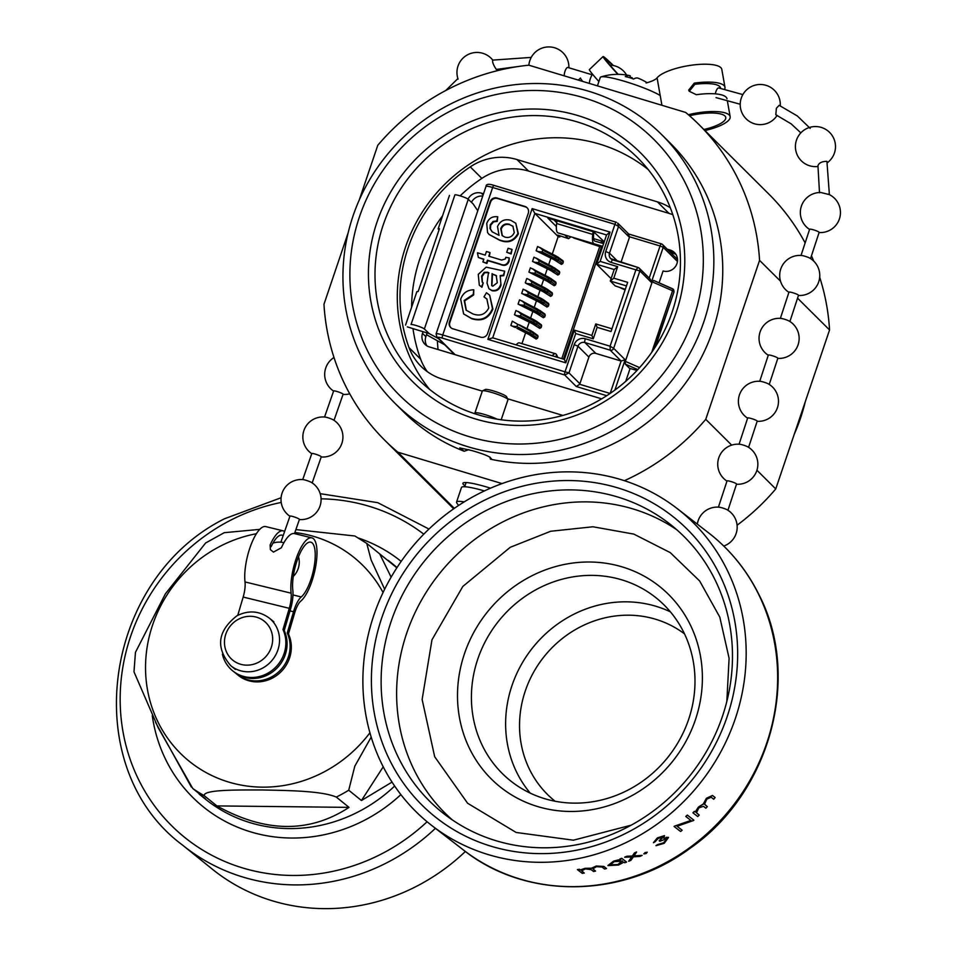 <?xml version="1.0" encoding="UTF-8"?>
<svg xmlns="http://www.w3.org/2000/svg" width="956" height="956" viewBox="0 0 956 956"><rect width="100%" height="100%" fill="white"/><g stroke="black" fill="none" stroke-linecap="round" stroke-linejoin="round"><path stroke-width="1.43" d="M659.09 282.809L663.094 270.966A11.137 10.683 -45.2 0 0 674.482 252.611A11.137 10.683 -45.2 0 0 670.168 250.054L667.204 249.157M675.964 254.475A11.137 10.683 -45.2 0 0 673.514 253.376L670.55 252.48M464.986 485.803A33.4 4.302 18.7 0 1 462.907 483.282A33.4 4.302 18.7 0 1 487.859 487.345A33.4 4.302 18.7 0 1 490.524 488.169M468.775 449.643L464.198 451.256L459.74 447.91L471.989 450.599C486.353 454.769 492.483 457.625 490.38 459.143A189.288 181.592 -45.2 0 0 712.722 330.752A189.288 181.592 -45.2 0 0 670.789 143.675L661.875 134.808A189.288 181.592 -45.2 0 0 352.967 216.152A189.288 181.592 -45.2 0 0 394.9 403.217A189.288 181.592 -45.2 0 0 703.807 321.885A189.288 181.592 -45.2 0 0 661.875 134.808M376.987 222.151A161.456 154.884 -45.2 0 0 475.275 418.907A161.456 154.884 -45.2 0 0 676.227 312.337A161.456 154.884 -45.2 0 0 577.938 115.58A161.456 154.884 -45.2 0 0 376.987 222.151M383.26 224.815A155.888 149.542 -45.2 0 0 417.784 378.875A155.888 149.542 -45.2 0 0 672.188 311.883A155.888 149.542 -45.2 0 0 637.652 157.836A155.888 149.542 -45.2 0 0 383.26 224.815M648.192 169.523A155.888 149.542 -45.2 0 0 405.547 246.995A155.888 149.542 -45.2 0 0 429.543 389.343M794.269 434.227A189.288 181.592 -45.2 0 0 800.542 418.095A189.288 181.592 -45.2 0 0 805.334 401.52M693.769 317.619A180.385 173.048 -45.2 0 0 583.961 97.799A180.385 173.048 -45.2 0 0 359.444 216.869A180.385 173.048 -45.2 0 0 469.253 436.689A180.385 173.048 -45.2 0 0 693.769 317.619M624.399 480.689A222.688 213.63 -45.2 0 0 705.755 419.325L759.566 260.367A222.688 213.63 -45.2 0 0 698.812 124.435A222.688 213.63 -45.2 0 0 685.679 112.45L528.847 65.187A222.688 213.63 -45.2 0 0 377.763 145.312L359.241 200.031M348.175 232.726L323.965 304.271A222.688 213.63 -45.2 0 0 384.718 440.214A222.688 213.63 -45.2 0 0 397.851 452.188L502.067 483.593M397.851 452.188L454.315 508.353M756.913 470.209L775.746 488.946L829.557 329.975L797.555 298.153M780.538 281.219L759.566 260.367M829.557 329.975A222.688 213.63 -45.2 0 0 819.698 277.276M813.747 261.131A222.688 213.63 -45.2 0 0 811.453 255.814M805.131 242.932A222.688 213.63 -45.2 0 0 768.803 194.044L698.812 124.435M705.755 419.325L731.698 445.126M737.088 525.214A222.688 213.63 -45.2 0 0 775.746 488.946M394.9 403.217L403.814 412.096A189.288 181.592 -45.2 0 0 464.198 451.256M491.372 458.629L490.38 459.143L489.926 457.076M670.323 207.775A55.675 53.405 -45.2 0 0 657.405 201.859L516.957 159.544A55.675 53.405 -45.2 0 0 470.256 166.87A153.103 146.877 -45.2 0 0 409.06 347.661A55.675 53.405 -45.2 0 0 421.058 366.363A55.675 53.405 -45.2 0 0 442.616 379.185L482.302 391.147M507.6 398.772L562.881 415.43M453.562 354.21A153.103 146.877 134.8 0 1 453.55 353.577M672.833 214.706A55.675 53.405 -45.2 0 0 668.997 213.391L528.548 171.064A55.675 53.405 -45.2 0 0 481.848 178.402A153.103 146.877 -45.2 0 0 460.147 195.849M442.568 215.769A153.103 146.877 -45.2 0 0 411.606 307.258M412.992 328.577A153.103 146.877 -45.2 0 0 420.652 359.193A55.675 53.405 -45.2 0 0 427.308 371.657M423.054 331.744L422.516 333.333A11.137 10.683 -45.2 0 0 429.292 346.897L601.659 398.843M483.509 193.805L481.334 193.148A11.137 10.683 -45.2 0 0 468.058 199.111M625.738 381.336L630.088 368.49M482.732 196.076A11.137 10.683 -45.2 0 0 471.451 202.314M427.105 332.963L425.862 336.655A11.137 10.683 -45.2 0 0 426.854 345.797M437.394 340.754A153.103 146.877 -45.2 0 0 438.063 349.538M501.183 419.768L507.983 399.68A13.527 1.745 -161.3 0 0 507.947 399.429L506.549 396.668A11.305 1.458 -161.3 0 0 506.345 396.417A11.305 1.458 -161.3 0 0 495.662 391.649A11.305 1.458 -161.3 0 0 485.313 389.486L482.529 390.837A13.527 1.745 -161.3 0 0 482.35 391.016L474.917 412.968A13.527 1.745 -161.3 0 1 474.917 412.956L474.606 413.661M507.947 399.429A13.527 1.745 -161.3 0 0 507.696 399.13A13.527 1.745 -161.3 0 0 494.909 393.43A13.527 1.745 -161.3 0 0 482.529 390.837M497.048 419.146A13.527 1.745 -161.3 0 0 483.318 414.127A13.527 1.745 -161.3 0 0 474.917 412.956M631.856 78.416L632.095 77.699A55.496 53.237 -45.2 0 0 629.861 77.269M632.095 77.699A55.496 13.946 -73.2 0 1 632.657 78.715M597.428 85.861L600.272 77.472A33.4 4.302 18.7 0 1 600.977 76.922A33.4 4.302 18.7 0 1 625.224 81.523A33.4 4.302 18.7 0 1 660.214 95.552M629.705 77.711L630.315 75.918A55.496 13.946 -73.2 0 0 629.347 75.56A55.496 13.946 -73.2 0 0 625.32 76.588A51.027 48.947 134.8 0 1 633.577 79.073A55.496 13.946 106.8 0 1 638.166 78.213A55.675 55.675 0 0 1 644.213 81.033A55.496 53.237 134.8 0 1 647.081 82.706M464.174 501.888A33.4 4.302 -161.3 0 0 456.538 502.115A33.4 4.302 -161.3 0 0 456.777 502.976A55.675 55.675 0 0 0 458.605 505.449M456.538 502.115L461.485 487.464A33.4 4.302 18.7 0 1 484.417 490.93M515.702 327.49L510.851 325.446L514.627 327.251M519.455 324.861L532.97 332.019L533.615 333.345L512.297 321.18L510.851 325.446M513.145 326.259L516.885 326.629L517.519 324.765M537.487 338.293L538.049 336.62L533.615 333.345L533.042 335.018L537.487 338.293L536.137 339.057L531.691 335.783A18.152 2.33 -161.3 0 0 528.943 334.158L518.009 328.565L519.18 327.693L530.126 333.297L530.377 330.453L519.287 324.789M516.933 328.326L527.867 333.931A16.706 2.151 -161.3 0 1 530.401 335.425L536.137 339.057M538.049 336.62L537.714 335.437L532.97 332.019M560.061 236.072L559.738 237.04L557.79 235.104L568.545 238.653L564.841 234.973M559.738 237.04L558.185 236.574L534.834 213.355L492.71 337.815L564.422 359.432L565.797 362.838L487.883 339.356L532.134 208.611L610.048 232.093L600.129 261.382L617.672 266.664L613.776 278.172L627.662 282.355L611.027 331.517L597.142 327.334L593.246 338.83L575.703 333.548L565.797 362.838M556.368 226.548L547.824 218.04L593.772 231.89L604.252 241.76M626.467 285.916L610.287 281.04L614.182 269.532L596.64 264.25L606.558 234.961L534.834 213.355L532.134 208.611M558.185 236.574L552.269 254.045M550.907 258.096L548.66 264.716M547.286 268.767L545.051 275.376M543.677 279.439L541.443 286.047M540.068 290.098L537.834 296.719M536.459 300.77L534.225 307.39M532.851 311.441L530.604 318.049M529.242 322.112L526.995 328.721M525.621 332.772L521.952 343.634M539.913 252.575L538.419 251.583L542.16 251.942L555.4 258.622A19.263 2.474 18.7 0 1 558.328 260.343L562.761 263.605L561.411 264.382L555.675 260.737A16.706 2.151 -161.3 0 0 553.142 259.243L536.137 250.759L537.571 246.493L555.496 255.718L558.89 258.67L545.028 251.332L544.562 250.114L545.028 251.332L542.793 250.09L539.829 247.425L544.562 250.114M536.292 263.247L534.81 262.255L538.551 262.613L551.791 269.281A19.263 2.474 18.7 0 1 554.707 271.014L559.152 274.276L557.802 275.041L552.066 271.408A16.706 2.151 -161.3 0 0 549.533 269.915L532.516 261.43L533.962 257.164L551.887 266.389L555.281 269.341L541.407 262.004L540.953 260.785L541.407 262.004L539.184 260.749L536.22 258.096L541.12 260.845M532.683 273.918L531.201 272.926L534.942 273.285L548.182 279.953A19.263 2.474 18.7 0 1 551.098 281.673L555.544 284.948L554.193 285.713L548.457 282.08A16.706 2.151 -161.3 0 0 545.924 280.586L528.907 272.101L530.353 267.835L548.278 277.049L551.672 280L537.798 272.675L537.332 271.456L537.798 272.675L535.575 271.42L532.6 268.767L537.332 271.456M533.627 285.019L544.562 290.624A19.263 2.474 18.7 0 1 547.489 292.345L551.923 295.619L550.572 296.384L544.848 292.751A16.706 2.151 -161.3 0 0 542.315 291.257L525.908 283.323L525.298 282.773L526.744 278.507L528.991 279.439L547.418 289.345L548.051 290.672L534.189 283.346L533.902 282.187L528.991 279.439L531.954 282.092L531.333 283.956L533.627 285.019L532.456 285.88L525.298 282.773M525.465 295.249L523.972 294.257L527.724 294.615L540.953 301.295A19.263 2.474 18.7 0 1 543.88 303.016L548.314 306.279L546.963 307.055L541.239 303.422A16.706 2.151 -161.3 0 0 538.706 301.917L521.689 293.432L523.135 289.166L541.048 298.392L544.442 301.343L530.58 294.006L530.114 292.787L530.58 294.006L528.345 292.763L525.382 290.098L530.114 292.787M521.856 305.92L520.363 304.928L524.103 305.287L537.344 311.955A19.263 2.474 18.7 0 1 540.271 313.688L544.705 316.95L543.355 317.715L537.619 314.082A16.706 2.151 -161.3 0 0 535.085 312.588L518.08 304.104L519.526 299.837L537.439 309.063L540.833 312.015L526.971 304.677L526.505 303.458L526.971 304.677L524.736 303.422L521.773 300.77L526.672 303.518M518.236 316.591L516.754 315.6L520.494 315.958L533.735 322.626A19.263 2.474 18.7 0 1 536.651 324.347L541.096 327.621L539.746 328.386L534.01 324.753A16.706 2.151 -161.3 0 0 531.476 323.259L514.471 314.775L515.905 310.509L533.83 319.722L537.224 322.674L523.362 315.349L522.896 314.13L523.362 315.349L521.128 314.094L518.164 311.441L522.896 314.13M516.754 315.6L514.471 314.775M541.096 327.621L541.658 325.948L537.224 322.674L536.651 324.347A1.111 1.028 126.4 0 1 535.312 325.124A18.152 2.33 -161.3 0 0 532.552 323.498L519.311 316.818M541.658 325.948L541.323 324.765L536.579 321.347M520.542 317.655L522.789 317.022M520.363 304.928L518.08 304.104M544.705 316.95L545.267 315.277L540.833 312.015L540.271 313.688A1.111 1.028 126.4 0 1 538.921 314.452A18.152 2.33 -161.3 0 0 536.161 312.827L522.932 306.159M545.267 315.277L544.932 314.106L540.188 310.688M524.151 306.984L526.398 306.35M540.499 310.831L526.505 303.458M523.972 294.257L521.689 293.432M548.314 306.279L548.887 304.606L544.442 301.343L543.88 303.016A1.111 1.028 126.4 0 1 542.53 303.781A18.152 2.33 -161.3 0 0 539.782 302.156L526.541 295.488M548.887 304.606L548.553 303.434L543.809 300.017M527.772 296.324L530.006 295.679M527.592 283.585L531.333 283.956M551.923 295.619L552.496 293.946L548.051 290.672L547.489 292.345A1.111 1.028 126.4 0 1 546.139 293.11A18.152 2.33 -161.3 0 0 543.39 291.484L531.381 285.653M552.496 293.946L552.162 292.763L547.418 289.345M531.201 272.926L528.907 272.101M555.544 284.948L556.105 283.275L551.672 280L551.098 281.673A1.111 1.028 126.4 0 1 549.748 282.45A18.152 2.33 -161.3 0 0 546.999 280.813L533.759 274.145M556.105 283.275L555.771 282.092L551.026 278.674M534.99 274.981L537.236 274.348M534.81 262.255L532.516 261.43M559.152 274.276L559.714 272.603L555.281 269.341L554.707 271.014A1.111 1.028 126.4 0 1 553.357 271.779A18.152 2.33 -161.3 0 0 550.608 270.154L537.368 263.486M559.714 272.603L559.38 271.432L554.635 268.015M538.598 264.31L540.845 263.677M554.946 268.158L540.953 260.785M538.419 251.583L536.137 250.759M562.761 263.605L563.323 261.932L558.89 258.67L558.328 260.343A1.111 1.028 126.4 0 1 556.978 261.108A18.152 2.33 -161.3 0 0 554.217 259.482L540.976 252.814M563.323 261.932L562.988 260.761L558.244 257.343M542.207 253.651L544.454 253.005M449.463 195.406L438.135 228.878L439.425 228.735L418.178 291.484L416.888 291.628L405.559 325.1M477.773 210.75L473.124 203.915L468.273 199.29L424.368 328.984L429.22 333.608L438.505 338.627M629.693 368.359L636.995 370.45L629.61 368.359M637.795 369.602L625.32 364.117L629.538 368.323M625.32 364.117L625.343 361.356L652.255 281.865L653.641 280.443L672.008 288.509A2.223 1.243 113.7 0 1 672.199 288.569A2.223 1.243 113.7 0 1 672.57 290.779L652.255 281.865M672.438 288.748A2.223 2.139 134.8 0 1 673.263 289.25L653.641 280.443M426.519 334.72L444.767 344.853M429.22 333.608L407.352 326.88M468.273 199.29A7.29 0.932 -161.3 0 0 461.82 196.386A7.29 0.932 -161.3 0 0 454.948 194.785L411.056 324.478A7.29 0.932 -161.3 0 1 417.927 326.08A7.29 0.932 -161.3 0 1 424.368 328.984M438.135 228.878L439.067 229.799M570.947 236.813L568.545 238.653M553.918 219.88L556.739 222.688M527.282 207.954A5.569 5.342 -45.2 0 0 525.358 206.878L524.916 206.436A5.569 5.342 134.8 0 1 528.298 213.224L487.584 333.501A5.569 5.342 134.8 0 1 480.665 337.181L452.797 328.78A5.569 5.342 134.8 0 1 449.416 322.005L449.858 322.447A5.569 5.342 -45.2 0 0 450.874 327.717M490.571 202.158L490.117 201.716A5.569 5.342 134.8 0 1 497.048 198.047L497.502 198.489A5.569 5.342 -45.2 0 0 490.571 202.158L449.858 322.447M673.347 289.333L673.263 289.25A2.223 2.139 134.8 0 1 673.765 291.449L672.57 290.779L651.753 352.262M672.486 288.82L674.04 291.723L654.609 348.032M613.776 278.172L610.287 281.04L615.198 285.916L625.32 289.286M564.422 359.432L574.341 330.143L591.884 335.425L595.779 323.929L597.142 327.334M595.779 323.929L611.948 328.792M591.884 335.425L593.246 338.83M574.341 330.143L575.703 333.548M492.71 337.815L487.883 339.356M606.558 234.961L610.048 232.093M611.099 278.638L596.64 264.25L600.129 261.382M614.182 269.532L617.672 266.664M606.725 395.7L576.289 386.523L579.671 384.276L610.119 393.454M677.446 261.478L663.201 247.317A2.784 2.665 134.8 0 0 661.504 243.923A2.784 0.705 106.8 0 0 661.433 243.876A2.784 0.705 106.8 0 0 660.07 245.979L629.586 236.801L627.973 233.814M610.167 393.418L621.125 361.033L610.203 350.171L610.083 346.215L613.668 348.331L625.14 359.755L614.887 390.072M649.196 278.088L660.07 245.979L663.201 247.317L651.347 282.355L639.863 270.93L613.668 348.331A2.784 2.665 -45.2 0 1 610.203 350.171L584.917 342.559L595.839 353.421L621.125 361.033L625.14 359.755M651.347 282.355L650.235 279.104L639.253 268.182A2.784 2.665 -45.2 0 1 639.863 270.93L635.919 269.855L638.07 267.477L639.241 268.182A2.784 2.665 -45.2 0 0 639.241 268.182A2.784 2.665 -45.2 0 0 638.166 267.549M576.289 386.523L564.697 374.991A2.784 0.705 -73.2 0 1 565.02 371.824L568.963 372.9L579.886 383.762A3.346 3.203 134.8 0 1 579.671 384.276M442.413 338.149A6.118 0.789 -161.3 0 0 437.968 337.659A2.784 2.665 134.8 0 1 436.892 337.014L436.091 333.895A8.903 1.147 18.7 0 1 442.748 334.97A2.784 0.705 -73.2 0 0 442.413 338.149L564.697 374.991L568.963 372.9L577.986 346.227L574.221 344.626A8.903 8.544 134.8 0 1 585.311 338.747L610.083 346.215L635.919 269.855L611.159 262.398A8.903 8.544 134.8 0 1 605.734 251.548L614.935 224.349A2.784 0.705 -73.2 0 1 616.297 222.234L616.297 222.234A2.784 0.705 -73.2 0 1 616.381 222.282L494.025 185.392A2.784 0.705 -73.2 0 1 494.109 185.44L616.202 222.234M629.586 236.801A3.346 3.203 134.8 0 1 629.454 237.327L618.532 226.464L614.935 224.349L492.663 187.496A2.784 0.705 -73.2 0 1 494.025 185.392C488.779 183.672 486.114 184.006 486.007 186.42A8.903 1.147 -161.3 0 1 492.663 187.496L442.748 334.97L565.02 371.824L574.221 344.626M605.734 251.548L609.498 253.137L618.532 226.464L617.696 223.071L628.988 234.316M595.839 353.421A5.569 5.342 -45.2 0 0 588.908 357.09L579.886 383.762M629.454 237.327L620.982 262.338M513.109 226.429L509.918 224.756C505.76 223.632 502.844 225.09 501.171 229.129L502.342 235.75M509.476 224.313C505.318 223.19 502.402 224.648 500.717 228.675L502.115 235.535L504.911 237.124C509.273 238.175 512.392 236.67 514.268 232.595L512.894 226.19L509.918 224.756M497.753 216.785L496.785 220.932L493.117 221.422L490.225 224.791L489.986 228.496L492.125 231.794L499.032 235.343L497.526 226.488C500.251 220.776 504.637 218.697 510.707 220.25L515.774 223.238L517.949 233.36C513.838 240.912 507.636 243.087 499.331 239.872L489.102 234.495L487.548 232.547L486.747 223.453C488.731 218.327 492.4 216.104 497.753 216.785L497.228 221.374L493.571 221.864L490.679 225.234L490.428 228.938L492.352 232.009M515.774 223.238L518.391 233.802C514.28 241.366 508.078 243.529 499.773 240.315L489.102 234.495M512.058 249.468L510.695 253.495L506.728 252.3L508.09 248.273L512.058 249.468L511.137 253.938L506.728 252.3M505.354 258.945L505.784 257.331L509.249 257.929L508.628 260.869C506.979 264.836 504.135 265.887 500.119 264.047L487.417 260.223L486.473 263.031L482.9 261.956L483.856 259.148L478.347 257.487L477.45 252.778L485.218 255.121L486.437 251.5L490.01 252.575L488.779 256.196L501.625 260.068L505.354 258.945M509.249 257.929L509.082 261.311C507.421 265.278 504.589 266.33 500.562 264.489L487.871 260.665L486.915 263.486L482.9 261.956M483.76 259.423L478.347 257.487M490.01 252.575L489.329 256.363M496.606 275.949L492.531 274.037L491.898 285.772M492.077 273.595L491.671 285.557L492.758 286.214L497.299 282.725L496.164 275.507L492.531 274.037M487.584 272.233L484.19 272.364L481.585 276.176L482.194 282.068L483.246 282.904L481.489 286.8L479.315 285.199L478.251 274.384L486.174 267.154L504.696 271.193L503.346 275.209L500.155 275.579L501.004 285.163C499.498 289.668 496.523 291.52 492.065 290.744L488.946 288.748L487.01 283.036L488.504 272.532L484.644 272.807L482.027 276.619L482.422 282.283M500.155 275.579L501.004 285.163M500.562 284.721C499.056 289.226 496.08 291.078 491.623 290.301L492.065 290.744M491.623 290.301L488.946 288.748M488.946 272.974L488.026 272.687M483.246 282.904L481.932 287.242L479.315 285.199M504.696 271.193L503.788 275.663L500.597 276.021M488.743 307.999L486.843 298.977L483.975 296.862L486.485 292.739L489.687 295.225L492.46 308.657C488.361 318.049 481.346 321.276 471.428 318.348L463.636 313.95L460.673 299.18C462.943 293.026 467.305 289.907 473.77 289.799L473.208 294.508L464.174 300.471L466.11 310.186L472.909 313.926C480.02 316.484 485.301 314.512 488.743 307.999M483.975 296.862L487.058 299.192M489.687 295.225L492.902 309.099C488.803 318.491 481.8 321.718 471.87 318.79L463.636 313.95M473.77 289.799L473.65 294.95L464.628 300.913L466.337 310.401M490.117 201.716L449.416 322.005M524.916 206.436L497.048 198.047M525.358 206.878L497.502 198.489M593.628 238.606L601.599 241.02L603.953 242.645M625.105 289.943L620.277 287.756M602.71 246.325L594.166 243.804A19.49 4.899 -73.2 0 1 594.154 243.804A19.49 4.899 -73.2 0 1 592.756 234.411L592.947 232.87A5.569 4.469 -142.8 0 0 592.923 231.627M603.618 243.637L594.967 241.139A16.706 4.194 -73.2 0 1 593.76 233.085L592.756 234.411L556.631 223.525L556.822 221.995A5.569 4.469 -142.8 0 1 557.145 220.848M593.76 233.085L593.891 231.997M556.631 223.525A19.49 4.899 106.8 0 0 558.041 232.917A19.49 4.899 106.8 0 0 558.053 232.929L594.154 243.804L558.041 232.917M552.281 355.763A19.49 4.899 -73.2 0 1 555.556 353.756L519.443 342.881A19.49 4.899 106.8 0 0 516.168 344.889M554.325 356.385A16.706 4.194 -73.2 0 1 554.755 356.421A16.706 4.194 -73.2 0 1 555.137 356.624M555.556 353.756A19.49 4.899 -73.2 0 1 556.595 354.807L557.874 357.46M575.321 238.128L573.791 237.662M573.684 237.996L602.34 247.425M601.324 247.126L563.407 359.121M599.842 246.23L561.793 358.631M601.599 241.02L600.989 242.836M602.937 242.346L602.603 243.326M336.297 797.077L349.024 807.378C309.409 833.297 265.362 832.807 216.893 805.908L204.154 795.619C203.509 789.321 239.908 790.003 262.374 789.967C285.438 790.493 321.419 790.66 336.297 797.077A150.319 140.771 129 0 0 342.583 793.791A150.319 140.771 129 0 0 348.725 790.218L354.796 766.198L371.191 737.088M259.757 529.361L224.206 532.695L205.648 542.972L165.4 593.831L135.453 652.339L133.983 671.829L158.206 727.767L192.765 788.497L205.492 798.786L193.208 788.855M191.331 787.015L155.541 722.354M235.499 673.024A33.4 31.285 -51 0 0 236.969 674.303L238.187 675.283A33.4 31.285 -51 0 0 289.931 656.82A33.4 31.285 -51 0 0 288.449 633.971A33.4 31.285 129 0 1 273.129 677.708A33.4 31.285 129 0 1 237.59 674.793M465.381 851.473A200.425 187.699 129 0 1 421.763 883.511A200.425 187.699 129 0 1 212.113 869.004L182.775 845.271A200.425 187.699 129 0 0 392.426 859.791A200.425 187.699 129 0 0 435.422 828.338M384.647 589.243L371.131 560.001L366.745 543.402L396.848 567.804M366.745 543.402L354.879 535.993L295.882 529.6M392.032 782.104L361.452 800.519L348.725 790.218M216.893 805.908L349.024 807.378M361.452 800.519L383.225 766.808M391.124 577.161L379.687 553.859M198.023 857.604L193.578 854.019M193.53 854.043A200.533 187.794 129 0 1 192.06 852.788M236.969 674.303A33.4 31.285 -51 0 0 288.712 655.84A33.4 31.285 -51 0 0 287.242 632.992L288.449 633.971L294.735 612.736A16.706 5.354 -76.3 0 1 300.841 601.049A33.4 10.719 103.7 0 0 313.03 577.663A33.4 10.719 103.7 0 0 311.847 537.846A33.4 10.719 103.7 0 0 294.807 562.929A33.4 10.719 103.7 0 0 291.126 593.186A16.706 5.354 -76.3 0 1 289.274 608.315L282.988 629.55L284.207 630.53L290.493 609.295A21.151 6.788 -76.3 0 0 292.823 590.139A28.955 9.285 103.7 0 1 296.025 563.909A28.955 9.285 103.7 0 1 310.784 542.172A28.955 9.285 103.7 0 1 311.811 576.683A28.955 9.285 103.7 0 1 301.248 596.95L292.978 594.931M222.401 654.191A33.4 31.285 -51 0 0 232.714 670.873L233.933 671.853A33.4 31.285 -51 0 0 285.677 653.378A33.4 31.285 -51 0 0 284.207 630.53M232.714 670.873A33.4 31.285 -51 0 0 284.458 652.398A33.4 31.285 -51 0 0 282.988 629.55M284.589 531.56A33.4 10.719 103.7 0 0 283.155 530.843L265.732 526.589A33.4 10.719 103.7 0 0 248.703 551.672A33.4 10.719 103.7 0 0 245.011 581.929A16.706 5.354 -76.3 0 1 243.171 597.058L237.757 615.341M311.847 537.846L294.424 533.591A33.4 10.719 103.7 0 0 281.387 547.74L273.464 552.102L270.381 549.652L270.118 544.992L271.134 546.701A28.955 9.285 103.7 0 1 282.104 535.169M283.155 530.843A33.4 10.719 103.7 0 0 270.118 544.992M287.242 632.992L293.528 611.756A21.151 6.788 -76.3 0 1 301.248 596.95M582.694 81.427A33.4 1.625 -133.6 0 1 580.507 78.01L578.32 80.101M598.886 81.547A33.4 1.625 -133.6 0 1 589.374 69.585L603.069 56.547A33.4 1.625 -133.6 0 1 613.453 65.558M617.875 74.341A33.4 1.625 -133.6 0 1 616.99 73.373A33.4 1.625 -133.6 0 1 603.069 56.547M618.185 74.341A28.955 1.41 -133.6 0 1 606.14 59.774A28.955 1.41 -133.6 0 1 612.939 65.45M496.511 69.394L496.188 69.274C493.308 64.841 492.173 61.829 492.794 60.264M592.146 74.771L567.84 67.47A5.007 1.637 106.7 0 0 565.032 71.162A5.007 1.637 106.7 0 0 564.315 75.883M324.55 417.019L333.644 390.944A5.007 0.633 19.2 0 1 337.014 391.494A5.007 0.633 19.2 0 1 342.917 393.956A5.007 0.633 19.2 0 1 343.108 394.242L334.014 420.329M302.717 479.601L311.811 453.526A5.007 0.633 19.2 0 1 315.181 454.076A5.007 0.633 19.2 0 1 321.073 456.538A5.007 0.633 19.2 0 1 321.276 456.825L312.17 482.911M311.931 482.768A5.007 0.633 -160.8 0 0 311.62 482.553A5.007 0.633 -160.8 0 0 306.028 480.294A5.007 0.633 -160.8 0 0 303.375 479.673A20.04 20.04 0 0 0 289.931 516.252M280.873 542.183L289.979 516.109A5.007 0.633 19.2 0 1 293.337 516.646A5.007 0.633 19.2 0 1 299.24 519.12A5.007 0.633 19.2 0 1 299.443 519.407L294.484 533.603M283.872 542.781A5.007 0.633 -160.8 0 0 281.53 542.255A20.04 20.04 0 0 0 272.962 543.116M333.764 420.186A5.007 0.633 -160.8 0 0 333.453 419.971A5.007 0.633 -160.8 0 0 327.86 417.712A5.007 0.633 -160.8 0 0 325.207 417.091A20.04 20.04 0 0 0 311.764 453.67M719.713 574.783A191.511 177.936 -52.3 0 0 475.455 504.971A191.511 177.936 -52.3 0 0 389.343 759.387A191.511 177.936 -52.3 0 0 633.589 829.199A191.511 177.936 -52.3 0 0 719.713 574.783M715.267 580.304A183.719 170.694 -52.3 0 0 669.188 523.506A183.719 170.694 -52.3 0 0 448.878 535.814A183.719 170.694 -52.3 0 0 398.341 757.391A183.719 170.694 -52.3 0 0 444.432 814.189A183.719 170.694 -52.3 0 0 664.743 801.869A183.719 170.694 -52.3 0 0 715.267 580.304M670.395 611.84A116.919 108.626 -52.3 0 0 540.248 639.098A116.919 108.626 -52.3 0 0 516.575 772.054A116.919 108.626 -52.3 0 0 530.233 793.122M684.508 633.876A105.781 98.277 -52.3 0 0 558.089 642.026A105.781 98.277 -52.3 0 0 529.445 769.21A105.781 98.277 -52.3 0 0 555.113 801.236M684.042 632.908A116.919 108.626 -52.3 0 0 654.717 596.759A116.919 108.626 -52.3 0 0 514.519 604.598A116.919 108.626 -52.3 0 0 482.362 745.596A116.919 108.626 -52.3 0 0 511.687 781.745A116.919 108.626 -52.3 0 0 651.884 773.906A116.919 108.626 -52.3 0 0 684.042 632.908M690.387 625.021A128.044 118.962 -52.3 0 0 527.079 578.344A128.044 118.962 -52.3 0 0 469.504 748.452A128.044 118.962 -52.3 0 0 632.812 795.129A128.044 118.962 -52.3 0 0 690.387 625.021M676.74 529.732A183.719 170.694 -52.3 0 0 460.434 551.289A183.719 170.694 -52.3 0 0 413.84 769.365A183.719 170.694 -52.3 0 0 452.355 819.937M596.281 866.124L591.513 868.311L585.156 868.407L580.352 870.02L579.527 869.386A200.533 186.312 127.7 0 1 577.472 869.661L577.424 869.566A200.425 186.205 -52.3 0 0 579.479 869.279L580.304 869.924L585.108 868.311L591.465 868.215L596.233 866.028L603.893 866.435L606.522 868.526L603.941 866.53L596.233 866.028M593.7 869.673L595.552 871.095L592.875 868.801L596.532 866.662L601.993 867.032L604.574 869.028A200.533 186.312 -52.3 0 0 606.522 868.526M582.288 871.514L584.295 873.067L581.63 870.82L585.395 868.92L591.131 869.625L593.557 871.502A200.533 186.312 -52.3 0 0 595.552 871.095M619.894 858.99A200.425 186.205 -52.3 0 0 621.747 858.297L626.562 862.073L621.794 858.392A200.533 186.312 127.7 0 1 619.942 859.086L619.894 858.99M607.944 865.515L613.644 861.093L618.628 859.85M628.666 861.248A200.533 186.312 -52.3 0 0 630.852 860.376L633.374 856.839L639.982 856.397A200.533 186.312 -52.3 0 0 642.109 855.393L633.959 855.99L636.577 852.071A200.533 186.312 127.7 0 1 634.449 853.063L632.394 856.086L626.873 856.373A200.533 186.312 127.7 0 1 624.698 857.257L631.808 856.935L628.666 861.248L631.761 856.839M624.698 857.257L624.65 857.162A200.425 186.205 -52.3 0 0 626.825 856.277L632.358 855.99L634.414 852.979A200.425 186.205 -52.3 0 0 636.529 851.975L636.577 852.071M633.912 855.895L642.109 855.393M643.806 853.732L647.152 852.178M653.486 842.726A200.533 186.312 -52.3 0 0 655.183 841.71L658.098 838.496L662.855 836.847L659.162 840.766L659.831 841.28L666.906 838.627L663.572 842.786L657.716 844.674A200.533 186.312 127.7 0 1 656.019 845.678L664.217 843.323L668.495 837.456L663.703 838.221L664.504 835.735L657.417 837.994L653.438 842.642L657.37 837.898L664.456 835.64M666.248 837.313L668.447 837.36M656.019 845.678L655.971 845.594A200.425 186.205 -52.3 0 0 657.668 844.578L663.572 842.786M659.162 840.766L662.185 838.293M677.111 826.271L682.166 830.238L677.051 826.283L693.53 820.511A200.533 186.312 -52.3 0 0 693.877 820.2L687.316 815.062A200.425 186.205 -52.3 0 1 685.799 816.448L690.973 820.511L674.398 826.187L690.925 820.415M706.448 798.38L703.377 804.056L698.489 807.163L695.287 812.05L694.462 811.405A200.533 186.312 127.7 0 1 692.969 812.863L692.921 812.767A200.425 186.205 -52.3 0 0 694.415 811.309L695.239 811.955L698.442 807.055L703.329 803.948L706.4 798.284L712.483 795.464L715.112 797.555L712.531 795.559L706.4 798.284M705.468 805.203L707.321 806.637L704.572 804.199L706.795 799.12L711.156 797.232L713.738 799.24A200.533 186.312 -52.3 0 0 715.112 797.555M697.223 813.544L699.218 815.086L696.506 812.743L698.824 807.88L703.461 806.326L705.887 808.202A200.533 186.312 -52.3 0 0 707.321 806.637M381.659 763.677A200.425 186.205 -52.3 0 0 431.933 825.637A200.425 186.205 -52.3 0 0 672.271 812.206A200.425 186.205 -52.3 0 0 727.397 570.493A200.425 186.205 -52.3 0 0 677.123 508.52A200.425 186.205 -52.3 0 0 436.784 521.964A200.425 186.205 -52.3 0 0 381.659 763.677M577.472 869.661L582.24 873.354A200.533 186.312 -52.3 0 0 584.295 873.067M619.942 859.086L620.826 859.767L613.644 861.093M613.692 861.189L607.992 865.61L618.556 865.025L623.886 862.133L624.71 862.766A200.533 186.312 -52.3 0 0 626.562 862.073M622.332 860.938L618.042 864.547L609.916 865.049L614.302 861.631L622.595 861.237M618.042 864.547L609.701 864.798M617.994 864.451L622.284 860.842M645.013 852.692L643.926 853.923L646.101 853.529L647.188 852.274L644.977 852.597M674.064 826.45L680.588 831.493A200.533 186.312 -52.3 0 0 682.166 830.238M693.877 820.2L687.316 815.062M687.364 815.157A200.533 186.312 127.7 0 1 685.846 816.543M692.969 812.863L697.737 816.543A200.533 186.312 -52.3 0 0 699.218 815.086M724.457 89.529A33.4 9.441 170 0 0 724.959 87.235L721.804 69.358A33.4 9.441 170 0 0 679.13 67.601A33.4 9.441 170 0 0 657.083 77.854A16.706 4.72 -10 0 1 646.065 82.969M704.966 130.554A33.4 9.441 170 0 0 707.046 130.052A33.4 9.441 170 0 0 730.157 116.68A33.4 9.441 170 0 0 688.344 114.72M727.002 98.803A33.4 9.441 170 0 0 696.327 94.704L689.157 91.202L688.714 90.043L694.283 83.136L694.881 84.331L689.3 91.214L688.714 90.043M724.959 87.235A33.4 9.441 170 0 0 694.283 83.136M720.609 88.478A28.955 8.186 170 0 0 720.573 88.012A28.955 8.186 170 0 0 694.881 84.331M703.891 129.49A28.955 8.186 170 0 0 705.743 129.048A28.955 8.186 170 0 0 725.771 117.457A28.955 8.186 170 0 0 689.539 115.76M800.841 132.872L791.198 123.886L775.83 114.78L776.38 108.267L779.152 105.327L797.328 115.963L810.198 128.379M819.507 192.801L817.954 165.711C819.053 162.807 822.041 161.361 826.916 161.361L829.39 194.63M715.363 93.855A5.007 1.733 -74.6 0 1 715.901 91.645A5.007 1.733 -74.6 0 1 718.685 87.952L742.872 94.596M801.02 255.455L809.624 229.249A5.007 0.657 18.2 0 1 812.923 229.679A5.007 0.657 18.2 0 1 818.922 232.057A5.007 0.657 18.2 0 1 819.149 232.368L810.545 258.574M829.139 194.57L820.881 192.503A20.04 20.04 0 0 0 809.565 229.404M780.371 318.372L788.975 292.166A5.007 0.657 18.2 0 1 792.273 292.596A5.007 0.657 18.2 0 1 798.272 294.974A5.007 0.657 18.2 0 1 798.499 295.296L789.895 321.503M810.27 258.419A5.007 0.657 -161.8 0 0 809.911 258.192A5.007 0.657 -161.8 0 0 804.259 256.041A5.007 0.657 -161.8 0 0 801.761 255.515A20.04 20.04 0 0 0 788.927 292.333M759.721 381.301L768.325 355.094A5.007 0.657 18.2 0 1 771.623 355.524A5.007 0.657 18.2 0 1 777.622 357.903A5.007 0.657 18.2 0 1 777.849 358.213L769.245 384.42M789.62 321.347A5.007 0.657 -161.8 0 0 789.262 321.108A5.007 0.657 -161.8 0 0 783.621 318.969A5.007 0.657 -161.8 0 0 781.112 318.432A20.04 20.04 0 0 0 768.277 355.25M739.072 444.217L747.676 418.011A5.007 0.657 18.2 0 1 750.974 418.441A5.007 0.657 18.2 0 1 756.973 420.819A5.007 0.657 18.2 0 1 757.2 421.142L748.596 447.348M768.971 384.264A5.007 0.657 -161.8 0 0 768.624 384.037A5.007 0.657 -161.8 0 0 762.972 381.886A5.007 0.657 -161.8 0 0 760.462 381.36A20.04 20.04 0 0 0 747.628 418.178M718.422 507.146L727.026 480.94A5.007 0.657 18.2 0 1 730.324 481.358A5.007 0.657 18.2 0 1 736.323 483.736A5.007 0.657 18.2 0 1 736.55 484.059L727.946 510.265M748.321 447.193A5.007 0.657 -161.8 0 0 747.974 446.954A5.007 0.657 -161.8 0 0 742.322 444.803A5.007 0.657 -161.8 0 0 739.813 444.277A20.04 20.04 0 0 0 726.978 481.095M727.671 510.11A5.007 0.657 -161.8 0 0 727.325 509.883A5.007 0.657 -161.8 0 0 721.672 507.732A5.007 0.657 -161.8 0 0 719.163 507.206A20.04 20.04 0 0 0 697.318 524.139M673.514 253.376L670.168 250.054M481.848 178.402L470.256 166.87M420.652 359.193L409.06 347.661M528.548 171.064L516.957 159.544M668.997 213.391L657.405 201.859M425.862 336.655L422.516 333.333M483.127 194.928L481.334 193.148M530.401 335.425L531.691 335.783A1.111 1.028 126.4 0 0 533.042 335.018A19.263 2.474 18.7 0 0 530.126 333.297L527.867 333.931M516.885 326.629L519.18 327.693M520.494 315.958L521.128 314.094M539.746 328.386L534.01 324.753M531.476 323.259L533.735 322.626L533.986 319.782L523.052 314.177M524.103 305.287L524.736 303.422M543.355 317.715L537.619 314.082M535.085 312.588L537.344 311.955L537.595 309.111M527.724 294.615L528.345 292.763M546.963 307.055L541.239 303.422M538.706 301.917L540.953 301.295L541.204 298.439L530.269 292.847M529.074 284.577L530.15 284.816M550.572 296.384L544.848 292.751M542.315 291.257L544.562 290.624L544.812 287.78L533.878 282.175M534.189 283.346L531.954 282.092M534.942 273.285L535.575 271.42M554.193 285.713L548.457 282.08M545.924 280.586L548.182 279.953L548.421 277.109L537.487 271.504M538.551 262.613L539.184 260.749M557.802 275.041L552.066 271.408M549.533 269.915L551.791 269.281L552.042 266.437M542.16 251.942L542.793 250.09M561.411 264.382L555.675 260.737M553.142 259.243L555.4 258.622L555.651 255.766L544.717 250.173M437.968 337.659L455.068 354.664M625.343 361.356L639.6 367.606M674.016 291.795L655.398 346.813M628.713 234.041L661.337 243.864M585.311 338.747A3.346 0.837 106.8 0 0 584.917 342.559A5.569 5.342 -45.2 0 0 577.986 346.227L588.908 357.09M611.159 262.398A3.346 0.837 106.8 0 1 612.796 259.865A3.346 0.837 106.8 0 1 612.892 259.924L637.939 267.477M617.767 261.358L609.498 253.137A5.569 5.342 -45.2 0 0 612.688 259.853M593.712 231.866L592.947 232.87M556.595 354.807L555.83 356.839M427.093 821.754A193.1 180.827 129 0 1 386.523 851.246A193.1 180.827 129 0 1 138.548 779.522A193.1 180.827 129 0 1 225.377 523.004A193.1 180.827 129 0 1 281.219 502.45M400.887 794.603A157.644 147.63 129 0 1 368.203 818.276A157.644 147.63 129 0 1 152.267 715.626M388.267 560.383L394.099 565.092A150.319 140.771 129 0 1 397.027 567.541M394.649 786.047A150.319 140.771 129 0 1 362.3 809.732A150.319 140.771 129 0 1 205.05 798.858L199.23 794.149M358.44 538.037A157.644 147.63 129 0 1 401.173 561.399M204.154 795.619A150.319 140.771 129 0 1 192.765 788.497M369.924 732.786A131.032 122.715 129 0 1 326.283 770.727A131.032 122.715 129 0 1 158.015 722.055A131.032 122.715 129 0 1 216.928 547.979A131.032 122.715 129 0 1 256.411 533.723M294.866 532.492A131.032 122.715 129 0 1 383.057 592.517M321.073 498.817A193.1 180.827 129 0 1 423.783 534.165M230.826 665.758A30.616 28.68 -51 0 0 262.852 667.969A30.616 28.68 -51 0 0 269.341 618.138C259.315 610.788 248.512 610.012 236.933 615.784C217.454 631.127 215.423 647.786 230.826 665.758L235.379 669.439M238.104 619.428A25.047 23.458 -51 0 0 226.847 652.709A25.047 23.458 -51 0 0 259.016 662.018A25.047 23.458 -51 0 0 270.285 628.737A25.047 23.458 -51 0 0 238.104 619.428M291.126 593.186L245.011 581.929M293.528 611.756L290.015 610.896M289.274 608.315L243.171 597.058M708.599 532.862C730.193 549.652 747.078 570.469 759.279 595.313C801.726 677.816 769.998 792.966 690.029 848.342C622.213 898.819 525.692 899.739 463.421 849.98A200.425 186.205 -52.3 0 0 703.747 836.548A200.425 186.205 -52.3 0 0 758.873 594.835A200.425 186.205 -52.3 0 0 708.599 532.862L677.123 508.52M661.934 105.303L657.083 77.854M453.67 508.795L384.718 440.214M629.347 75.56A55.675 55.675 0 0 0 600.977 76.922M464.676 486.735L466.098 482.553M533.281 332.174L530.377 330.453M536.89 321.503L533.986 319.782M544.107 300.16L541.204 298.439M547.716 289.501L544.812 287.78M551.337 278.829L548.421 277.109M558.555 257.487L555.651 255.766M436.892 337.014L454.447 354.473M628.678 234.005L661.433 243.876A2.784 2.784 0 0 1 662.592 244.569L677.517 259.423M673.406 289.393L674.064 291.771L655.481 346.681M610.729 258.646L638.07 267.477M436.091 333.895L486.007 186.42M281.088 497.741L224.433 518.797C101.969 580.089 77.567 767.465 182.775 845.271M320.2 493.666L377.763 502.677L428.969 529.05M273.894 621.818L269.341 618.138M531.249 57.396L492.471 60.132M457.9 78.559L445.747 90.509M568.868 67.78A20.04 20.04 0 0 0 529.911 60.395A20.04 20.04 0 0 0 528.871 65.199M626.598 75.046A20.04 20.04 0 0 0 610.012 65.127M592.529 74.186A20.04 20.04 0 0 0 589.326 83.423M492.722 60.061A20.04 20.04 0 0 0 458.091 79.133M343.061 394.386A20.04 20.04 0 0 0 349.741 393.824M299.383 519.55A20.04 20.04 0 0 0 311.62 482.553M293.277 576.432A20.04 20.04 0 0 0 298.511 556.739M321.228 456.968A20.04 20.04 0 0 0 333.453 419.971M333.991 357.496A20.04 20.04 0 0 0 333.596 391.088M496.977 70.78A20.04 20.04 0 0 0 496.797 69.322M518.761 66.442L496.511 69.406M463.421 849.98L431.933 825.637M631.163 825.183L573.397 840.193L516.132 832.461L467.604 803.243L434.681 756.734L422.134 699.493L431.969 639.791L462.847 586.422L510.253 547.286L550.68 531.261L592.935 526.768L633.804 534.093L670.275 552.628L699.661 580.985L719.784 617.086L729.093 658.278L726.835 701.453M730.157 116.68L727.337 100.715M780.263 105.805A20.04 20.04 0 0 0 741.211 98.313A20.04 20.04 0 0 0 777.132 115.377M740.219 104.252L716.032 97.62M719.844 88.263A20.04 20.04 0 0 0 719.796 86.578M827.394 162.687A20.04 20.04 0 0 0 827.705 130.733A20.04 20.04 0 0 0 796.013 151.478A20.04 20.04 0 0 0 817.989 166.475M723.764 546.055A20.04 20.04 0 0 0 727.325 509.883M736.49 484.226A20.04 20.04 0 0 0 747.974 446.954M757.14 421.297A20.04 20.04 0 0 0 768.624 384.037M777.79 358.38A20.04 20.04 0 0 0 789.262 321.108M798.439 295.452A20.04 20.04 0 0 0 809.911 258.192M819.089 232.535A20.04 20.04 0 0 0 828.243 194.092"/></g></svg>
